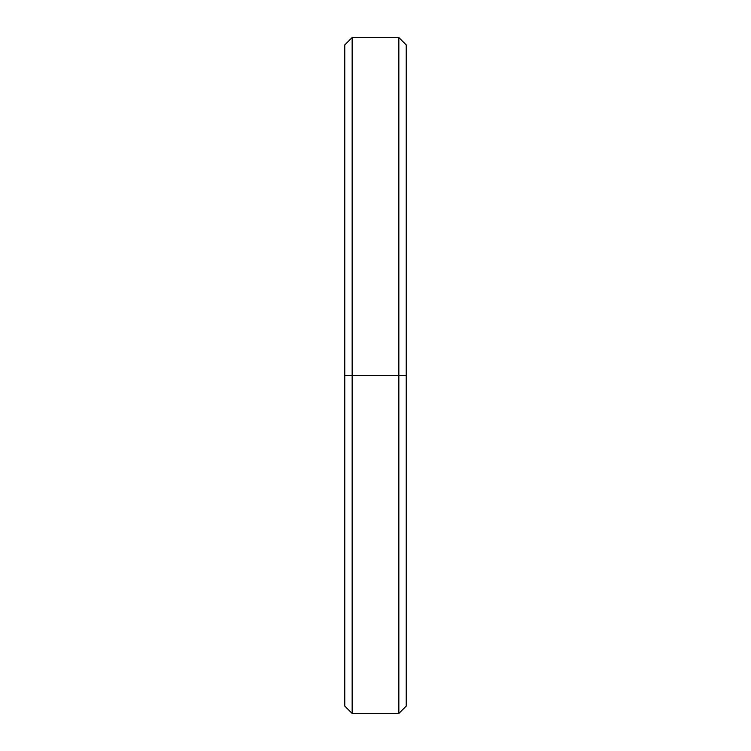 <?xml version="1.0" encoding="UTF-8"?>
<svg xmlns="http://www.w3.org/2000/svg" width="751" height="751" viewBox="0 0 751 751"><rect width="100%" height="100%" fill="white"/><g stroke="black" fill="none" stroke-linecap="round" stroke-linejoin="round"><path stroke-width="1.13" d="M406.225 59.977L406.225 375.5L344.775 375.5L344.775 706.081L352.153 713.45L352.153 375.5L352.153 713.45L398.847 713.45L398.847 375.5L398.847 713.45L406.225 706.081L406.225 375.5L352.153 375.5L398.847 375.5L398.847 37.55L398.847 375.5L406.225 375.5L406.225 44.919L398.847 37.55L352.153 37.55L352.153 375.5L352.153 37.55L344.775 44.919L344.775 375.5L352.153 375.5L344.775 375.5L344.775 691.023"/></g></svg>
